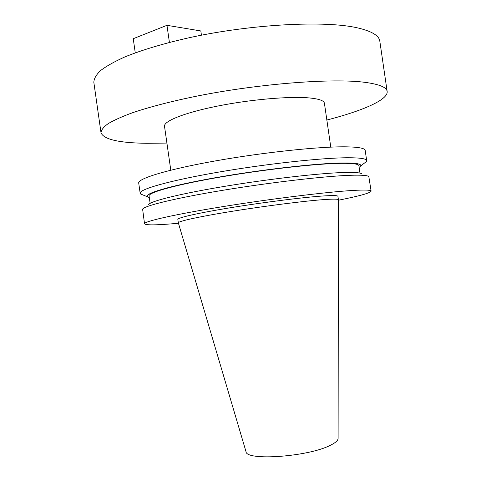 <?xml version="1.0" encoding="UTF-8"?>
<svg xmlns="http://www.w3.org/2000/svg" width="481" height="481" viewBox="0 0 481 481"><rect width="100%" height="100%" fill="white"/><g stroke="black" fill="none" stroke-linecap="round" stroke-linejoin="round"><path stroke-width="0.72" d="M326.852 120.034C362.325 110.895 388.269 99.85 387.157 91.474L379.822 41.198C379.118 35.558 371.56 31.085 357.155 27.79C324.958 20.43 252.152 24.05 190.097 37.524C164.195 43.29 141.775 50.018 124.753 56.974C114.43 61.616 106.385 66.137 100.613 70.539C96.158 74.808 93.903 78.764 93.843 82.407L101.004 132.708C103.625 139.424 118.945 142.953 146.952 143.296L166.913 143.079M387.157 91.474C386.664 87.308 379.317 84.265 365.103 82.353C333.333 78.078 260.732 83.472 198.461 95.791C172.469 101.034 149.898 106.866 132.702 112.668C122.258 116.498 114.081 120.154 108.171 123.641C103.583 126.972 101.19 129.996 101.004 132.708M338.426 199.831L337.927 196.332C337.788 195.478 332.99 195.352 323.527 195.953C304.413 197.186 265.374 202.062 232.131 207.461C198.821 212.861 177.321 217.743 177.838 219.396L178.343 222.901M338.426 199.777C338.299 198.99 333.507 198.93 324.056 199.585C304.954 200.932 265.921 205.868 232.672 211.219C199.356 216.576 177.838 221.326 178.331 222.853L245.977 451.563M338.426 200.216C359.403 196.05 370.304 193.019 371.116 191.137L368.819 176.563C367.61 175.367 361.538 174.94 350.595 175.282C325.33 176.082 271.092 182.329 223.443 190.193C175.715 198.058 144.126 205.82 142.616 209.163L144.528 223.791C145.797 225.349 156.83 225.198 177.627 223.34L178.451 223.268M371.116 191.137C371.001 189.995 364.899 189.767 352.795 190.458C327.044 191.943 270.743 198.869 222.396 206.698C173.96 214.532 143.675 221.488 144.528 223.791M361.76 173.851C360.461 172.673 354.617 172.216 344.222 172.487C320.226 173.13 269.504 178.896 224.934 186.303C180.279 193.705 150.367 201.19 148.623 204.563M359.974 173.118L358.892 165.711C358.682 164.009 352.783 163.209 341.197 163.318C316.865 163.582 264.881 169.372 220.484 177.038C176.004 184.704 148.13 192.508 149.074 195.947L150.132 203.355M359.133 167.346L360.51 166.173C362.115 163.937 356.223 162.873 342.839 162.969C317.334 163.215 261.46 169.552 215.452 177.705C169.33 185.852 143.182 193.783 147.655 196.843L149.308 197.583M364.303 163.185L366.372 161.55L366.672 160.612C366.45 158.706 360.239 157.75 348.046 157.75C322.09 157.774 265.704 163.919 217.46 172.312C169.12 180.7 139.093 189.358 140.169 193.248L140.729 194.065L143.176 195.045M366.672 160.612L365.193 150.427C364.929 148.268 358.688 147.072 346.458 146.837C320.436 146.38 264.021 152.261 215.813 160.84C167.502 169.414 137.56 178.637 138.714 183.063L140.169 193.248M330.784 147.126L324.416 103.259C324.026 100.649 318.999 98.876 309.325 97.938C289.784 96.104 250.577 99.459 217.556 106.079C184.463 112.68 163.504 121.158 164.514 126.305L170.791 170.184M338.107 438.287L338.107 438.407C338.017 440.56 335.317 442.911 330.014 445.46C307.876 456.83 246.044 461.081 246.007 451.677M169.414 42.406L166.967 25.319L133.243 38.708L135.263 52.85M166.967 25.319L200.824 30.952L201.437 35.203M147.655 196.843L140.729 194.065M338.107 438.407L338.426 199.789M360.51 166.173L366.372 161.55"/></g></svg>
